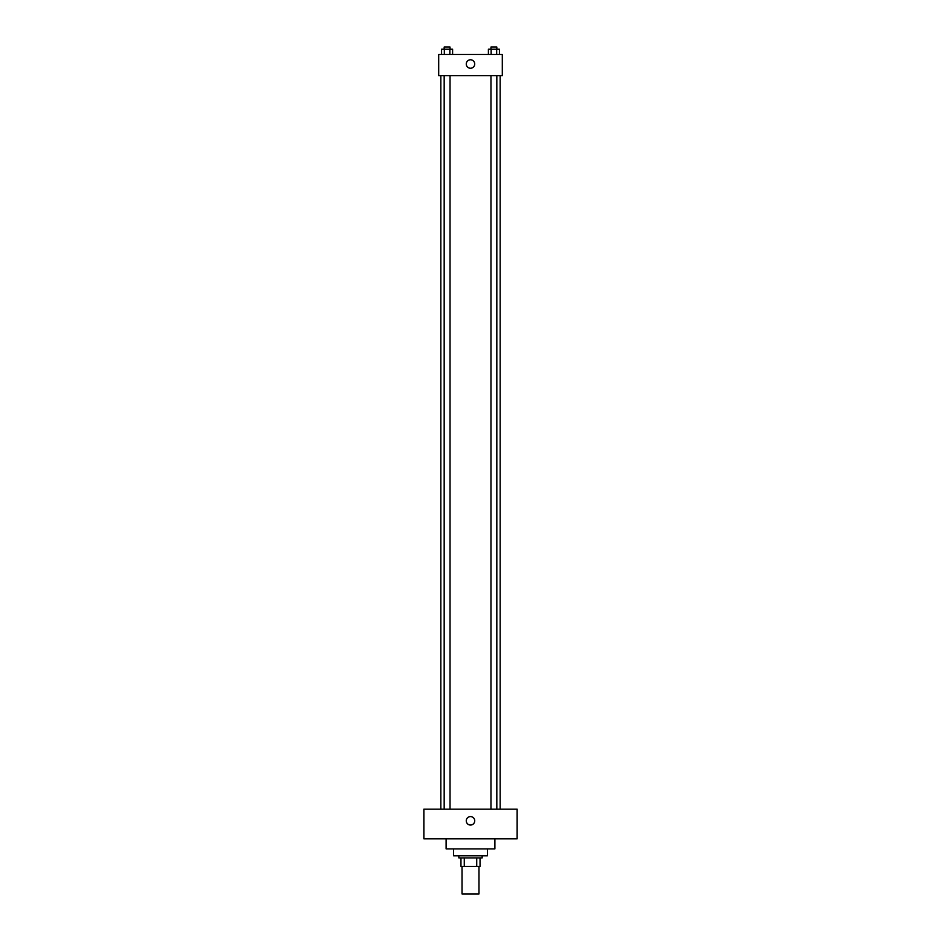 <?xml version="1.0" encoding="UTF-8"?>
<svg xmlns="http://www.w3.org/2000/svg" width="941" height="941" viewBox="0 0 941 941"><rect width="100%" height="100%" fill="white"/><g stroke="black" fill="none" stroke-linecap="round" stroke-linejoin="round"><path stroke-width="1.41" d="M462.019 866.39L462.019 893.95L478.981 893.95L478.981 866.39M476.722 857.91L476.722 866.39L460.961 866.39L460.961 857.91M476.722 866.39L480.039 866.39L480.039 857.91L480.039 866.39M482.157 855.792L482.157 857.91L458.843 857.91L458.843 855.792M464.278 857.91L464.278 866.39M487.462 848.9L487.462 855.792L453.538 855.792L453.538 848.9M494.884 838.831L494.884 848.9L446.116 848.9L446.116 838.831M517.138 838.831L423.862 838.831L423.862 809.154L517.138 809.154L517.138 838.831M470.5 816.576A4.235 4.235 0 0 1 474.17 822.928A4.235 4.235 0 0 1 466.83 822.928A4.235 4.235 0 0 1 470.5 816.576M500.177 75.668L500.177 809.154M490.979 809.154L490.979 75.668M450.021 75.668L450.021 809.154M502.294 75.668L438.706 75.668L438.706 54.472L502.294 54.472L502.294 75.668M474.735 64.012A4.235 4.235 0 0 1 468.383 67.681A4.235 4.235 0 0 1 468.383 60.342A4.235 4.235 0 0 1 474.735 64.012M499.412 54.472L499.412 49.167L488.391 49.167L488.391 54.472M496.66 49.167L496.66 54.472M491.155 49.167L491.155 54.472M490.979 49.167L490.979 47.05L496.824 47.05L496.824 49.167M452.609 54.472L452.609 49.167L441.588 49.167L441.588 54.472M449.845 49.167L449.845 54.472M444.34 49.167L444.34 54.472M444.176 49.167L444.176 47.05L450.021 47.05L450.021 49.167M440.823 75.668L440.823 809.154M496.824 809.154L496.824 75.668M444.176 75.668L444.176 809.154"/></g></svg>

